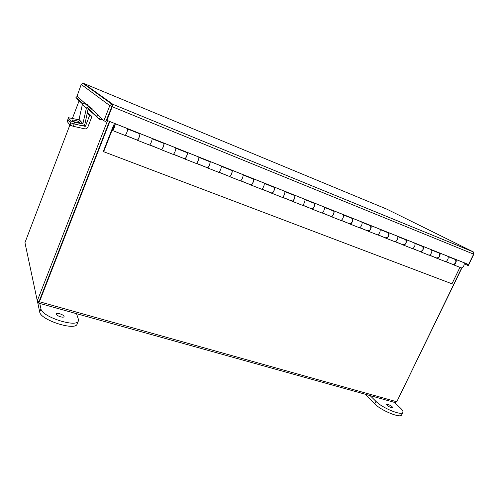<?xml version="1.0" encoding="UTF-8"?>
<svg xmlns="http://www.w3.org/2000/svg" width="499" height="499" viewBox="0 0 499 499"><rect width="100%" height="100%" fill="white"/><g stroke="black" fill="none" stroke-linecap="round" stroke-linejoin="round"><path stroke-width="0.75" d="M69.891 124.975L24.95 242.664L37.294 300.822L39.172 301.352L109.437 121.363L39.153 301.246M109.811 121.519L39.44 301.739L38.523 303.074L38.061 301.04M38.635 303.105L395.289 402.618L396.78 401.77L461.75 267.807M463.995 263.179L464.201 262.761M125.137 135.354L136.77 139.938L125.286 135.241M149.55 144.972L160.747 149.382L149.706 144.866M173.253 154.31L184.044 158.557L173.421 154.21M196.288 163.385L206.686 167.477L196.469 163.292M218.681 172.205L228.698 176.153L218.868 172.118M240.449 180.781L250.111 184.586L240.643 180.7M261.626 189.121L270.945 192.795L261.832 189.046M282.234 197.242L291.223 200.779L282.446 197.167M302.294 205.145L310.971 208.563L302.513 205.077M321.83 212.836L330.207 216.136L322.055 212.78M340.867 220.333L348.951 223.521L341.098 220.284M359.411 227.644L367.22 230.719L359.648 227.588M377.487 234.767L385.035 237.736L377.731 234.717M395.121 241.709L402.406 244.579L395.364 241.666M412.317 248.483L419.36 251.259L412.567 248.446M429.096 255.095L435.901 257.777L429.352 255.058M445.47 261.545L452.057 264.139L445.732 261.513M113.31 128.517L112.319 130.42C112.917 131.593 115.824 124.501 115.082 123.658C114.651 123.403 113.978 124.351 113.08 126.503L103.343 151.353L103.655 151.702L451.969 283.806L459.953 267.339M113.023 128.399L113.061 128.586C113.791 128.018 114.215 126.983 114.333 125.492L113.416 126.79L103.655 151.702M127.326 128.536L127.551 128.63C128.349 129.49 125.436 136.52 124.775 135.323L112.525 130.501M139.296 133.589L139.826 133.52C140.693 134.406 137.774 141.373 137.05 140.157L136.932 139.814M151.677 138.242L151.927 138.342C152.856 139.252 149.931 146.151 149.145 144.922L137.287 140.25M163.373 143.076L163.853 143.094C164.838 144.024 161.913 150.866 161.065 149.619L160.921 149.27M175.33 147.673L175.604 147.779C176.652 148.727 173.714 155.507 172.816 154.247L161.333 149.725M186.564 152.413L187.194 152.395C188.291 153.361 185.354 160.085 184.393 158.807L184.231 158.451M198.309 156.829L198.614 156.948C199.768 157.927 196.824 164.595 195.814 163.304L184.686 158.919M209.2 161.433L209.873 161.439C211.077 162.437 208.133 169.042 207.066 167.739L206.879 167.377M220.652 165.73L220.976 165.861C222.23 166.878 219.286 173.427 218.169 172.111L207.384 167.864M231.212 170.203L231.923 170.221C233.226 171.257 230.276 177.75 229.116 176.421L228.904 176.053M242.371 174.388L242.72 174.525C244.073 175.573 241.117 182.016 239.907 180.669L229.446 176.552M252.731 178.679L253.367 178.773C254.764 179.833 251.808 186.221 250.554 184.867L250.323 184.499M263.503 182.809L263.871 182.958C265.312 184.031 262.355 190.369 261.058 189.002L250.91 185.004M273.446 187.025L274.232 187.088C275.716 188.173 272.76 194.46 271.412 193.082L271.169 192.708M284.068 191.005L284.455 191.161C285.983 192.258 283.02 198.496 281.636 197.105L271.793 193.232M293.842 195.059L294.535 195.178C296.107 196.294 293.15 202.482 291.722 201.078L291.453 200.704M304.084 198.982L304.49 199.145C306.099 200.274 303.136 206.411 301.67 204.995L292.115 201.234M313.453 202.968L314.308 203.056C315.954 204.197 312.998 210.285 311.488 208.869L311.208 208.488M323.577 206.754L324.001 206.923C325.685 208.071 322.728 214.115 321.181 212.686L311.906 209.031M332.821 210.584L333.569 210.734C335.291 211.894 332.328 217.888 330.75 216.454L330.45 216.067M342.57 214.321L343.006 214.495C344.765 215.668 341.809 221.618 340.193 220.171L331.18 216.622M351.558 218.051L352.331 218.213C354.122 219.398 351.165 225.298 349.512 223.839L349.2 223.458M361.076 221.699L361.532 221.88C363.353 223.072 360.397 228.929 358.719 227.469L349.961 224.02M369.678 225.361L370.62 225.498C372.472 226.702 369.516 232.515 367.8 231.043L367.476 230.657M379.121 228.891L379.589 229.072C381.473 230.288 378.523 236.058 376.776 234.58L368.262 231.224M387.486 232.453L388.447 232.603C390.361 233.825 387.411 239.551 385.633 238.067L385.297 237.68M396.717 235.902L397.198 236.089C399.144 237.324 396.194 243.007 394.385 241.516L386.107 238.254M404.851 239.377L405.837 239.532C407.814 240.774 404.864 246.419 403.03 244.922L402.674 244.529M413.877 242.739L414.37 242.938C416.372 244.186 413.428 249.787 411.563 248.284L403.516 245.109M421.942 246.094L422.796 246.294C424.83 247.554 421.886 253.112 419.996 251.602L419.634 251.209M430.625 249.413L431.13 249.612C433.182 250.878 430.244 256.399 428.329 254.883L420.495 251.802M438.328 252.712L439.357 252.893C441.434 254.166 438.496 259.648 436.556 258.126L436.182 257.733M446.967 255.925L447.484 256.13C449.587 257.409 446.655 262.854 444.69 261.326L437.068 258.326M462.929 262.287L463.452 262.499C465.604 263.79 462.673 269.154 460.658 267.62L453.242 264.695M454.464 259.137L455.512 259.337C457.645 260.621 454.714 266.023 452.724 264.495L452.337 264.096M139.558 133.713L139.708 133.801C140.481 134.574 137.949 140.755 137.206 139.92M163.566 143.275L163.734 143.369C164.614 144.18 162.081 150.255 161.227 149.388M186.888 152.563L187.075 152.669C188.054 153.511 185.516 159.48 184.561 158.582M209.549 161.595L209.755 161.701C210.828 162.574 208.289 168.45 207.241 167.521M231.586 170.371L231.804 170.483C232.964 171.388 230.426 177.164 229.291 176.209M253.012 178.904L253.249 179.029C254.49 179.958 251.951 185.64 250.735 184.661M273.864 187.212L274.113 187.337C275.436 188.291 272.897 193.886 271.599 192.882M294.161 195.296L294.416 195.427C295.813 196.406 293.281 201.914 291.909 200.885M313.921 203.168L314.189 203.305C315.655 204.303 313.123 209.723 311.688 208.676M333.164 210.834L333.444 210.971C334.979 211.994 332.453 217.333 330.949 216.267M351.914 218.306L352.207 218.45C352.955 221.25 352.126 222.984 349.718 223.658M370.196 225.585L370.495 225.735C371.306 228.523 370.476 230.239 368.006 230.869M388.016 232.684L388.328 232.833C389.189 235.615 388.359 237.306 385.846 237.898M405.394 239.607L405.718 239.763C406.629 242.539 405.806 244.198 403.236 244.753M422.347 246.363L422.678 246.518C423.645 249.282 422.821 250.922 420.208 251.44M438.895 252.956L439.232 253.112C440.249 255.868 439.426 257.484 436.768 257.964M452.936 264.333C455.637 263.89 456.454 262.293 455.394 259.549L454.92 259.361M473.22 251.876L112.88 104.31L112.231 106.73L111.895 106.487L112.855 104.279L111.776 104.11L109.792 105.613L103.886 120.795L99.264 116.161M111.776 104.11L82.828 83.283L81.231 84.443L76.865 96.681M112.1 106.168L105.776 121.55L103.886 120.795M112.88 104.31L473.227 251.858L473.85 254.147L468.249 265.661L464.139 263.647M467.607 264.121L467.083 265.2M83.558 83.807L83.701 83.433L83.364 83.664M81.231 84.443L109.792 105.613L111.876 106.53M82.828 83.283L83.701 83.433L112.855 104.279M473.339 251.926L473.626 254.153L468.592 264.514L106.917 120.365L106.593 120.084L111.895 106.487M473.626 254.153L112.231 106.73L106.917 120.365M102.158 119.255L100.667 119.779L98.977 118.93L96.825 116.379L98.372 115.15L100.524 117.702L100.935 117.645M77.601 99.42L75.935 97.411L77.239 96.413L75.935 97.411M96.825 116.379L86.814 107.291M82.778 103.624L75.954 97.43M98.372 115.15L88.722 106.599M84.618 102.962L77.239 96.413M82.878 125.848L85.192 126.359L84.269 125.33L85.448 126.222L89.552 115.575L87.188 113.31M74.014 123.927L73.509 126.366L84.836 128.848C86.24 128.979 87.238 128.411 87.83 127.151L91.935 116.523L89.552 115.575M91.935 116.523L87.375 112.425M73.509 126.366L70.116 125.255L67.402 121.744M67.371 121.775L67.895 119.342M70.116 125.255L70.621 122.785L67.876 119.429L67.384 121.831M82.834 124.039L86.402 108.146L82.379 104.453L78.973 119.791L82.834 124.039L74.432 122.174L74.064 123.939L82.466 125.798L84.88 124.27L88.192 108.557M67.864 119.373L68.213 117.67L78.954 119.791L82.853 124.045M74.064 123.939L70.665 122.835L67.876 119.429L68.213 117.664M78.611 121.556C78.299 121.07 72.261 119.666 72.261 120.091L73.316 121.363C73.603 121.856 79.746 123.278 79.728 122.848L78.611 121.556L78.349 122.804M70.665 122.835L71.033 121.07L68.232 117.714M71.033 121.07L74.432 122.174M82.379 104.453L84.281 102.925L87.918 105.027M92.14 108.732L88.373 106.568L86.402 108.146M79.116 100.804L72.43 118.325M37.294 300.822L107.559 120.621M464.382 262.836L464.089 263.435M461.999 267.738L396.886 401.552M391.316 407.658L392.688 407.627C392.345 406.542 390.786 405.487 387.997 404.458L386.619 404.489C386.956 405.568 388.521 406.629 391.316 407.658M370.09 395.588L375.934 401.352C382.284 408.032 401.963 416.072 402.874 412.38C403.267 411.438 402.481 410.022 400.516 408.145L394.422 402.381M365.025 394.179L374.737 403.847C381.061 410.565 400.728 418.599 401.664 414.856L402.874 412.38M60.61 316.828C57.759 315.904 56.312 314.925 56.275 313.896C56.655 313.322 57.815 313.278 59.768 313.771C62.606 314.701 64.047 315.674 64.09 316.703C63.716 317.277 62.562 317.314 60.61 316.828M76.534 313.678L78.355 319.185L78.362 320.894L77.12 323.988C75.667 331.242 40.463 320.115 39.714 312.006L37.344 300.841M78.362 320.894C76.94 328.068 41.729 316.884 40.949 308.856L39.758 303.417M396.78 401.77L39.44 301.739M113.416 126.79L114.071 127.052M473.227 251.858L386.713 209.1L83.701 83.433M98.977 118.93L88.098 109M82.56 103.942L77.164 99.02M100.442 117.596L98.896 118.824M85.448 126.222L84.45 125.137M83.096 123.871L79.21 119.629M89.546 106.942L85.41 103.287M374.737 403.847L375.934 401.352M40.949 308.856L39.714 312.006M127.551 128.63L115.082 123.658M151.927 138.342L139.826 133.52M175.604 147.779L163.853 143.094M198.614 156.948L187.194 152.395M220.976 165.861L209.873 161.439M242.72 174.525L231.923 170.221M263.871 182.958L253.367 178.773M284.455 191.161L274.232 187.088M304.49 199.145L294.535 195.178M324.001 206.923L314.308 203.056M343.006 214.495L333.569 210.734M361.532 221.88L352.331 218.213M379.589 229.072L370.62 225.498M397.198 236.089L388.447 232.603M414.37 242.938L405.837 239.532M431.13 249.612L422.796 246.294M447.484 256.13L439.357 252.893M463.452 262.499L455.512 259.337M139.708 133.801L127.65 128.998M163.734 143.369L152.064 138.722M187.075 152.669L175.767 148.166M209.755 161.701L198.795 157.335M231.804 170.483L221.182 166.254M253.249 179.029L242.944 174.924M274.113 187.337L264.114 183.358M294.416 195.427L284.717 191.566M314.189 203.305L304.777 199.55M333.444 210.971L324.3 207.328M352.207 218.45L343.324 214.907M370.495 225.735L361.862 222.292M388.328 232.833L379.932 229.49M405.718 239.763L397.553 236.514M422.678 246.518L414.744 243.356M439.232 253.112L431.51 250.036M455.394 259.549L447.877 256.555M100.318 117.446L100.711 117.795M84.281 102.925L88.373 106.568"/></g></svg>
